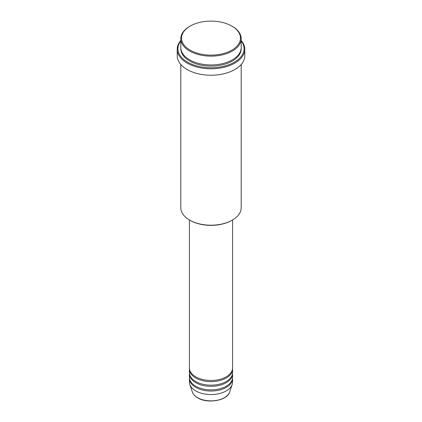 <?xml version="1.0" encoding="UTF-8"?>
<svg xmlns="http://www.w3.org/2000/svg" width="422" height="422" viewBox="0 0 422 422"><rect width="100%" height="100%" fill="white"/><g stroke="black" fill="none" stroke-linecap="round" stroke-linejoin="round"><path stroke-width="0.63" d="M189.431 219.962L189.431 368.016A21.569 12.454 0 0 0 195.75 376.82A21.569 12.454 0 0 0 219.255 379.52A21.569 12.454 0 0 0 232.569 368.016L232.569 219.962M189.457 368.606A21.569 12.454 0 0 0 189.431 369.192A21.569 12.454 0 0 0 195.75 377.996A21.569 12.454 0 0 0 219.255 380.697A21.569 12.454 0 0 0 232.569 369.192A21.569 12.454 0 0 0 232.543 368.606M189.431 369.192L189.431 372.716A21.569 12.454 0 0 0 195.75 381.52A21.569 12.454 0 0 0 219.255 384.215A21.569 12.454 0 0 0 232.569 372.716L232.569 369.192M189.457 373.301A21.569 12.454 0 0 0 189.431 373.887A21.569 12.454 0 0 0 195.75 382.691A21.569 12.454 0 0 0 219.255 385.392A21.569 12.454 0 0 0 232.569 373.887A21.569 12.454 0 0 0 232.543 373.301M189.431 373.887L189.431 377.41A21.569 12.454 0 0 0 195.75 386.214A21.569 12.454 0 0 0 219.255 388.915A21.569 12.454 0 0 0 232.569 377.41L232.569 373.887M189.457 377.996A21.569 12.454 0 0 0 189.431 378.581A21.569 12.454 0 0 0 195.75 387.391A21.569 12.454 0 0 0 219.255 390.086A21.569 12.454 0 0 0 232.569 378.581A21.569 12.454 0 0 0 232.543 377.996M190.158 50.149A29.477 17.017 0 0 0 231.842 50.149A29.477 17.017 0 0 0 231.842 26.085L232.353 26.38A30.194 17.434 180 0 1 241.194 38.703A30.194 17.434 180 0 1 222.558 54.813A30.194 17.434 180 0 1 189.647 51.03A30.194 17.434 180 0 1 180.806 38.703A30.194 17.434 180 0 1 189.647 26.38L190.158 26.085A29.477 17.017 0 0 0 190.158 50.149M232.353 220.089L231.842 220.384A29.477 17.017 180 0 1 190.158 220.384L189.647 220.089A30.194 17.434 0 0 0 232.353 220.089A30.194 17.434 0 0 0 241.194 207.761L241.194 64.482M180.806 40.897A33.069 19.096 0 0 0 187.616 62.187A33.069 19.096 0 0 0 229.747 64.413A33.069 19.096 0 0 0 241.194 40.897M241.194 40.517A33.792 19.507 180 0 1 244.792 49.269A33.792 19.507 180 0 1 223.929 67.293A33.792 19.507 180 0 1 187.11 63.068A33.792 19.507 180 0 1 177.208 49.269A33.792 19.507 180 0 1 180.806 40.517M180.806 38.703L180.806 47.512A30.194 17.434 0 0 0 189.647 59.84A30.194 17.434 0 0 0 222.558 63.616A30.194 17.434 0 0 0 241.194 47.512L241.194 38.703M177.208 49.269L177.208 55.73A33.792 19.507 0 0 0 187.11 69.525A33.792 19.507 0 0 0 223.929 73.75A33.792 19.507 0 0 0 244.792 55.73L244.792 49.269M189.431 378.581L189.431 382.105A21.569 12.454 0 0 0 189.821 384.463A21.569 12.454 0 0 0 195.75 390.909A21.569 12.454 0 0 0 217.319 394.011A21.569 12.454 0 0 0 232.179 384.463A21.569 12.454 0 0 0 232.569 382.105L232.569 378.581M232.353 26.38L231.842 26.085A29.477 17.017 0 0 0 190.158 26.085M180.806 64.482L180.806 207.761A30.194 17.434 0 0 0 189.647 220.089L190.158 220.384M197.554 397.651A19.016 10.977 0 0 0 216.57 400.383A19.016 10.977 0 0 0 229.668 391.969C227.379 400.636 207.55 404.033 197.686 397.835C194.927 396.237 193.144 394.28 192.332 391.969A19.016 10.977 0 0 0 197.554 397.651M241.178 48.097A30.194 17.434 180 0 1 223.022 64.677A30.194 17.434 180 0 1 189.647 61.011A30.194 17.434 180 0 1 180.822 48.097M229.668 391.969L232.179 384.463M192.332 391.969L189.821 384.463"/></g></svg>
